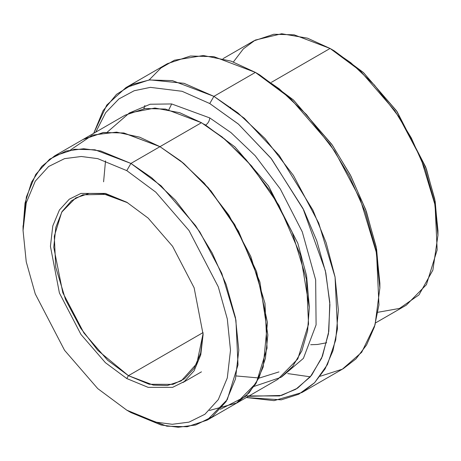 <?xml version="1.0" encoding="UTF-8"?>
<svg xmlns="http://www.w3.org/2000/svg" width="461" height="461" viewBox="0 0 461 461"><rect width="100%" height="100%" fill="white"/><g stroke="black" fill="none" stroke-linecap="round" stroke-linejoin="round"><path stroke-width="0.69" d="M128.435 375.669L107.649 360.26L83.885 332.928L62.811 292.712L53.753 247.263L55.827 227.308L62.085 211.53L71.518 200.737L82.836 194.807L106.635 194.363L127.611 202.725L103.022 193.666L89.204 193.401L75.621 197.965L61.722 212.146L54.294 236.205L55.735 267.219L65.548 299.65L80.744 328.267L97.772 350.366L128.435 375.669L203.099 332.56L128.435 375.669L153.329 385.108L167.395 385.5L181.242 380.901L196.812 363.579L203.111 333.499L200.639 353.143L194.052 368.489L184.406 378.844L172.979 384.37L149.22 384.261L128.435 375.669L126.775 378.544L128.435 375.669M126.775 202.235L105.396 193.418L80.969 193.418L69.254 199.215L59.411 210.014L52.779 225.971L50.428 246.312L59.411 292.983L80.969 334.467L105.396 362.674L126.775 378.544L105.396 362.674L80.969 334.467L59.411 292.983L50.428 246.312L52.779 225.971L59.411 210.014L69.254 199.215L80.969 193.418L105.396 193.418L126.775 202.235L148.148 218.105L172.581 246.312L194.133 287.797L203.117 334.467L200.766 354.809L194.133 370.765L184.291 381.564L172.581 387.361L148.148 387.361L126.775 378.544L148.148 387.361L172.581 387.361L184.291 381.564L194.133 370.765L200.766 354.809L203.117 334.467L194.133 287.797L172.581 246.312L148.148 218.105L126.775 202.235M379.87 287.992L379.87 283.204L376.164 246.865L365.711 209.651L350.199 174.719L331.741 144.27L293.236 99.806L259.543 74.797L255.394 72.4L290.246 98.274L330.082 144.27L349.179 175.768L365.221 211.904L376.038 250.404L379.87 287.992L375.058 324.792L361.678 352.308L342.362 369.169L320.182 376.262M301.92 392.53L343.41 368.575L355.973 358.871L366.581 344.937L374.459 326.786L378.954 304.842L376.556 253.147L360.197 199.094L334.876 151.41L306.496 114.576L279.308 88.887L255.394 72.4L213.904 96.355L237.818 112.841L265.006 138.531L293.386 175.364L318.707 223.049L335.066 277.101L337.464 328.797L332.963 350.74L325.091 368.892L314.483 382.826L301.92 392.53L274.053 400.644L246.272 397.555L281.279 399.837L298.745 394.236L314.627 382.682L327.443 364.542L335.717 339.976L338.368 310.092L335.026 276.877L326.152 242.78L312.904 210.118L279.199 155.42L244.33 118.281L213.904 96.355L209.755 103.541L238.274 123.969L270.953 158.186L302.998 208.505L325.357 270.693L329.799 302.324L328.797 331.442L322.481 356.146L311.665 375.185L297.576 388.162L281.562 395.423L248.346 396.362M126.775 170.622L155.818 192.179L189.004 230.506L218.295 286.869L227.302 318.949L230.494 350.274L227.302 377.911L218.295 399.589L204.92 414.26L189.004 422.138L172.224 424.287L155.818 422.138L126.775 410.157L130.924 412.555L161.125 425.013L178.194 427.249L195.643 425.007L212.198 416.819L226.103 401.566L235.473 379.017L238.792 350.274L235.473 317.698L226.103 284.328L212.198 253.014L195.643 225.711L161.125 185.852L130.924 163.436L126.775 170.622L97.732 158.642L81.32 156.492L64.54 158.642L48.624 166.519L35.255 181.19L26.242 202.869L23.05 230.506L26.242 261.831L35.255 293.911L64.54 350.274L97.732 388.6L126.775 410.157L155.818 422.138L172.224 424.287L189.004 422.138L204.92 414.26L218.295 399.589L227.302 377.911L230.494 350.274L227.302 318.949L218.295 286.869L189.004 230.506L155.818 192.179L126.775 170.622L130.924 163.436L151.646 177.721L175.209 199.982L199.803 231.906L221.747 273.235L235.923 320.072L238.003 364.876L227.279 399.618L207.196 420.109L187.195 426.753L166.876 426.189L130.924 412.555L126.769 410.157L97.732 388.6L64.54 350.274L35.255 293.911L26.242 261.831L23.05 230.506L26.242 202.869L35.255 181.19L48.624 166.519L64.54 158.642L81.32 156.492L97.732 158.642L126.775 170.622M437.95 235.294L437.95 230.5L434.758 199.175L425.745 167.095L396.46 110.732L363.268 72.406L334.231 50.848L330.076 48.451L360.283 70.873L394.8 110.732L411.35 138.035L425.261 169.348L434.631 202.713L437.95 235.294L432.873 270.129L418.98 294.89L399.491 308.432L377.905 312.276M209.755 117.918C209.49 120.955 208.107 123.352 205.606 125.104L234.966 146.95L268.498 185.939L297.806 243.229L306.565 275.666L309.314 307.124L306.565 275.666L297.806 243.229L268.498 185.939L234.966 146.95L205.606 125.104C208.107 123.352 209.49 120.955 209.755 117.918L171.653 103.944L150.171 104.238L129.437 112.951L150.171 104.238L171.653 103.944L209.755 117.918L230.99 132.612L255.164 155.703L280.276 188.935L302.278 231.854L315.664 279.936L316.09 324.861L303.407 358.37L281.775 376.804L303.407 358.37L316.09 324.861L315.664 279.936L302.278 231.854L280.276 188.935L255.164 155.703L230.99 132.612L209.755 117.918M203.555 123.94L205.606 125.104L203.555 123.94M107.309 132.105L129.311 113.008L154.931 108.024L179.715 112.709L201.457 122.707L130.924 163.436L159.967 146.667L180.689 160.947L204.252 183.213L228.852 215.131L250.796 256.466L264.971 303.309L267.052 348.107L256.328 382.855L236.245 403.346L256.322 382.855L267.046 348.107L264.966 303.309L250.79 256.466L228.846 215.137L204.252 183.213L180.689 160.952L159.967 146.667L201.457 122.707L165.499 109.073L145.18 108.508L125.179 115.152L83.689 139.107L103.69 132.463L124.009 133.022L159.967 146.661L123.657 132.964L103.149 132.538L83.02 139.499L103.69 132.468L124.009 133.027L159.967 146.667L182.55 162.462L208.332 187.811L234.735 224.611L256.61 271.696L267.443 322.619L263.179 367.031L255.688 383.921L245.483 396.523L220.323 409.31M287.71 373.589L310.322 376.821M375.588 322.89L406.354 305.13L426.437 284.639L437.161 249.891L435.08 205.093L420.905 158.25L398.961 116.921L374.367 85.003L350.804 62.736L330.076 48.451L271.408 82.323L330.076 48.451L294.124 34.817L273.805 34.252L253.804 40.896L223.032 58.662M207.196 420.109L235.571 403.727M182.896 382.549L201.457 371.837L182.896 382.549M236.245 403.346L277.735 379.391L297.818 358.9L308.542 324.152L306.461 279.354L292.286 232.511L270.342 191.177L245.742 159.258L222.179 136.992L201.457 122.707L224.922 139.234L251.746 166.11L278.922 205.306L300.486 255.048L309.319 307.441L307.573 330.952L301.828 350.873L292.7 366.403L281.083 377.282L254.115 386.387M230.523 108.531L230.546 107.257M233.387 61.958L243.345 48.878L255.261 40.084L281.677 33.751L307.481 38.171L330.076 48.451L334.231 50.848L363.585 72.694L397.117 111.683L426.419 168.968L435.178 201.405L437.927 232.863M246.134 395.918L279.568 395.947L295.853 389.245L310.339 376.804L321.634 358.203L328.451 333.764L329.92 304.692L325.829 272.906L316.736 240.654L303.747 210.003L271.529 158.918L238.539 124.199L209.755 103.541L182.078 91.29L150.378 87.359L134.18 90.736L118.898 98.936L105.684 112.663L95.79 132.117L105.684 112.663L118.898 98.936L134.18 90.736L150.378 87.359L182.078 91.29L209.755 103.541L213.904 96.355L255.394 72.4L213.904 56.668L190.462 56.017L167.378 63.681L125.888 87.636L148.972 79.972L172.414 80.623L213.904 96.355L184.06 83.32L149.86 79.868L132.549 84.334L116.495 94.367L103.074 110.68L93.716 133.315L106.727 105.114L125.888 87.636M209.409 410.48L237.017 402.891L249.188 392.755L258.973 377.853L265.421 358.341L267.835 334.974L259.918 282.069L238.533 231.232L211.063 191.021L183.795 163.499L159.967 146.661L139.654 137.165L116.587 132.134L92.419 135.108L70.562 149.911M23.073 228.143L25.032 203.094L31.527 182.204L41.767 166.398L54.646 155.876L74.647 149.237L94.966 149.796L130.924 163.436L100.717 150.978L83.654 148.742L66.2 150.978L49.65 159.166L35.739 174.425L26.369 196.968L23.073 228.143M149.116 79.955L160.998 67.946L174.489 60.195L203.324 55.522L231.042 61.117L255.394 72.4L259.543 74.797L293.548 100.095L332.393 145.221L350.936 176.131L366.386 211.524L376.591 249.101L379.847 285.566M130.918 412.555L126.769 410.157M144.852 105.511L143.872 108.692M326.688 342.748L317.508 344.471L310.685 344.724M168.864 109.712L171.676 103.95M278.951 371.918L259.422 378.014L236.193 375.951M103.598 181.813L105.511 160.889M54.646 155.876L83.689 139.113M23.05 230.506L23.05 225.717"/></g></svg>
